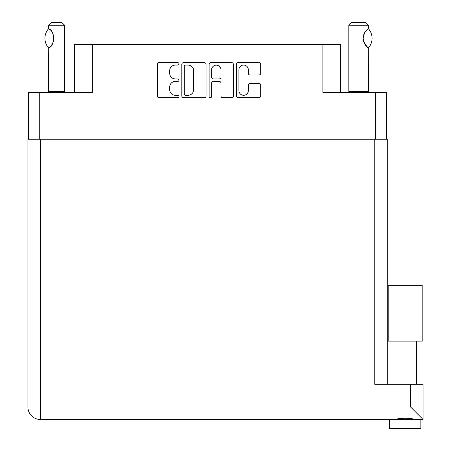 <?xml version="1.0" encoding="UTF-8"?>
<svg xmlns="http://www.w3.org/2000/svg" width="451" height="451" viewBox="0 0 451 451"><rect width="100%" height="100%" fill="white"/><g stroke="black" fill="none" stroke-linecap="round" stroke-linejoin="round"><path stroke-width="0.68" d="M238.917 90.589A4.702 4.702 0 0 0 243.613 95.285A4.702 4.702 0 0 0 248.315 90.589L248.315 85.273A1.759 1.759 0 0 1 250.074 83.514L258.942 83.514A1.759 1.759 0 0 1 260.701 85.273L260.701 95.99A1.759 1.759 0 0 1 258.942 97.743L238.213 97.743A1.759 1.759 0 0 1 236.459 95.99L236.459 64.369A1.759 1.759 0 0 1 238.213 62.61L258.942 62.61A1.759 1.759 0 0 1 260.701 64.369L260.701 73.237A1.759 1.759 0 0 1 258.942 74.996L250.074 74.996A1.759 1.759 0 0 1 248.315 73.237L248.315 69.77A4.702 4.702 0 0 0 243.613 65.068A4.702 4.702 0 0 0 238.917 69.77L238.917 90.589M210.369 97.743A1.229 1.229 0 0 0 211.598 96.514L211.598 83.164A1.759 1.759 0 0 1 213.357 81.406L219.242 81.406A1.759 1.759 0 0 1 220.996 83.164L220.996 95.99A1.759 1.759 0 0 0 222.755 97.743L231.628 97.743A1.759 1.759 0 0 0 233.381 95.99L233.381 64.369A1.759 1.759 0 0 0 231.628 62.61L210.899 62.61A1.759 1.759 0 0 0 209.14 64.369L209.14 96.514A1.229 1.229 0 0 0 210.369 97.743M28.633 92.528L28.633 139.235L28.633 92.528L39.733 92.528L39.733 139.235M206.068 95.99L206.068 64.369A1.759 1.759 0 0 0 204.309 62.61L183.58 62.61A1.759 1.759 0 0 0 181.826 64.369L181.826 95.99A1.759 1.759 0 0 0 183.58 97.743L204.309 97.743A1.759 1.759 0 0 0 206.068 95.99M175.326 65.068L177.739 65.068A1.229 1.229 0 0 0 178.968 63.839A1.229 1.229 0 0 0 177.739 62.61L159.073 62.61A1.759 1.759 0 0 0 157.32 64.369L157.32 95.99A1.759 1.759 0 0 0 159.073 97.743L177.739 97.743A1.229 1.229 0 0 0 178.968 96.514A1.229 1.229 0 0 0 177.739 95.285L175.326 95.285A5.621 5.621 0 0 1 169.7 89.664L169.7 87.026A5.621 5.621 0 0 1 175.326 81.406L177.739 81.406A1.229 1.229 0 0 0 178.968 80.177A1.229 1.229 0 0 0 177.739 78.948L175.326 78.948A5.621 5.621 0 0 1 169.7 73.327L169.7 70.694A5.621 5.621 0 0 1 175.326 65.068M340.753 92.528L340.753 44.384L74.449 44.384L74.449 92.528M92.348 44.384L92.348 92.528L39.733 92.528M386.569 92.528L386.569 139.235L386.569 92.528L322.86 92.528L322.86 44.384M185.513 65.068A1.229 1.229 0 0 0 184.284 66.303L184.284 94.056A1.229 1.229 0 0 0 185.513 95.285L188.061 95.285A5.621 5.621 0 0 0 193.682 89.664L193.682 70.694A5.621 5.621 0 0 0 188.061 65.068L185.513 65.068M220.996 69.86A4.702 4.702 0 0 0 216.3 65.158A4.702 4.702 0 0 0 211.598 69.86L211.598 77.189A1.759 1.759 0 0 0 213.357 78.948L219.242 78.948A1.759 1.759 0 0 0 220.996 77.189L220.996 69.86M48.37 47.671L48.747 47.671L48.37 47.671A14.409 14.409 0 0 1 48.37 28.965L48.747 28.965C54.921 29.71 54.921 46.938 48.747 47.671L48.499 91.452A3.58 3.58 0 0 1 48.336 92.528M48.499 91.452L64.606 91.452A3.58 3.58 0 0 0 64.775 92.528M64.606 91.452L64.606 25.233L48.499 25.233L48.37 28.965M48.499 25.233L51.183 22.55L61.922 22.55L64.606 25.233M48.747 28.965A11.095 11.095 0 0 1 49.345 29.377M49.576 29.552A11.095 11.095 0 0 1 50.32 30.183M51.651 31.66A11.095 11.095 0 0 1 53.032 34.084L52.818 33.599M53.28 34.75A11.095 11.095 0 0 1 53.872 38.318L53.28 34.755M53.872 38.324A11.095 11.095 0 0 1 53.28 41.887L53.303 41.819M53.026 42.552A11.095 11.095 0 0 1 51.662 44.959M50.315 46.459A11.095 11.095 0 0 1 49.576 47.084M49.351 47.254A11.095 11.095 0 0 1 48.747 47.671L49.339 47.259M53.432 41.407L53.872 38.352M52.711 33.374L51.668 31.683M50.055 29.946L49.593 29.563M348.646 92.528A3.58 3.58 0 0 0 348.809 91.452L368.495 91.452A3.58 3.58 0 0 0 368.659 92.528M348.809 91.452L348.809 25.233L368.495 25.233L368.495 28.813L367.779 29.287M366.821 30.048L365.722 31.187M364.47 33.024L364.042 33.91A11.095 11.095 0 0 1 367.165 29.755M363.585 35.161L363.128 38.307M363.128 38.324L363.777 42.061M364.329 43.347L367.616 47.231M368.495 91.452L368.298 47.699A11.095 11.095 0 0 1 364.047 42.738M348.809 25.233L351.492 22.55L365.812 22.55L368.495 25.233M368.602 28.937A14.409 14.409 0 0 1 368.602 47.699L368.298 47.699C365.941 46.904 364.216 43.775 363.128 38.312C364.216 32.855 365.941 29.732 368.298 28.937A11.095 11.095 0 0 0 367.745 29.309M363.782 42.078A11.095 11.095 0 0 1 363.782 34.558M405.184 341.114L388.181 341.114L388.181 285.274L422.187 285.274L422.187 341.114L405.184 341.114M397.122 419.255L399.434 418.737M420.845 419.503L420.845 428.45L389.523 428.45L389.523 419.503M40.449 139.235L40.449 406.971L410.551 406.971L410.551 384.246L423.083 384.246L423.083 419.503L40.449 419.503A12.527 12.527 0 0 1 27.917 406.971L27.917 139.235L387.285 139.235L387.285 384.246M410.551 384.246L374.758 384.246L374.758 139.235M405.184 418.021L408.194 418.235M413.251 419.255L415.044 419.503C411.368 417.874 399.022 417.863 395.324 419.503M410.551 406.971L423.083 419.503M375.474 92.528L375.474 139.235M40.449 419.503L40.449 406.971L27.917 406.971M416.369 341.114L416.369 384.246M393.999 341.114L393.999 384.246L393.999 341.114"/></g></svg>
